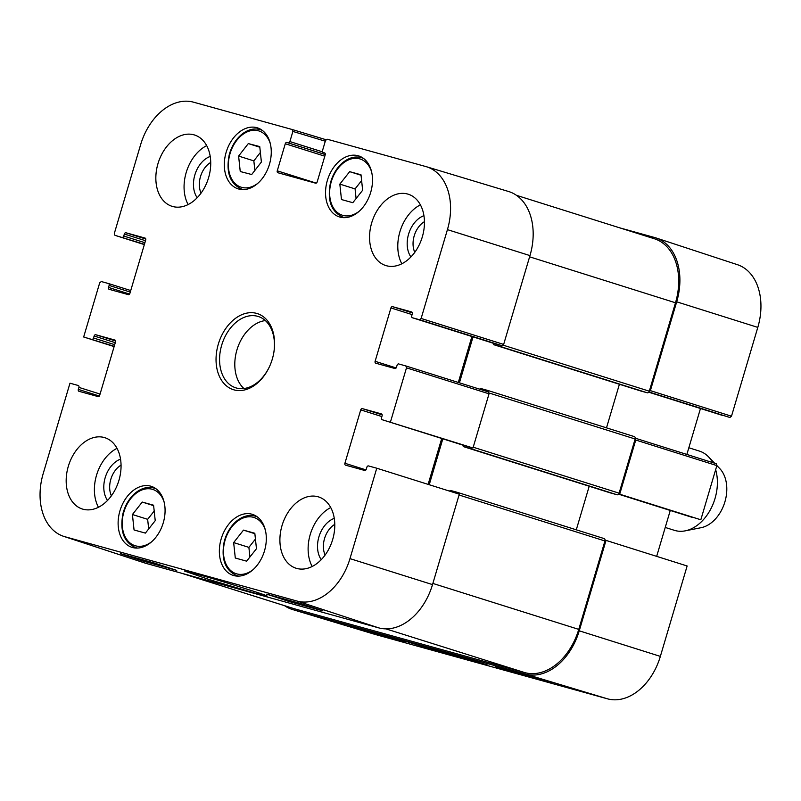 <?xml version="1.0" encoding="UTF-8"?>
<svg xmlns="http://www.w3.org/2000/svg" width="801" height="801" viewBox="0 0 801 801"><rect width="100%" height="100%" fill="white"/><g stroke="black" fill="none" stroke-linecap="round" stroke-linejoin="round"><path stroke-width="1.2" d="M349.667 171.654L361.011 174.798L362.643 190.248L352.82 202.693L341.476 199.549L339.834 184.11L349.667 171.654L361.051 175.239M259.754 146.583L261.386 162.032L251.694 174.518L240.24 171.524L238.608 156.075L248.3 143.589L259.754 146.583M256.871 127.689A31.99 22.458 107.5 0 1 257.401 127.84A31.99 22.458 107.5 0 1 269.206 165.106A31.99 22.458 107.5 0 1 238.177 188.866A31.99 22.458 107.5 0 1 226.242 151.98A31.99 22.458 107.5 0 1 256.871 127.689M111.389 495.829A20.425 14.348 107.5 0 1 121.061 465.131M325.116 555.053A20.425 14.348 107.5 0 1 334.778 524.365M414.778 252.345A20.425 14.348 107.5 0 1 424.45 221.657M201.061 193.121A20.425 14.348 107.5 0 1 210.723 162.423M248.3 143.589L259.824 147.224M260.375 152.46L253.847 160.871L254.858 170.453M238.608 156.075L253.847 160.871M243.484 530.122L254.818 533.266L256.46 548.715L246.628 561.171L235.294 558.027L233.652 542.577L243.484 530.122L254.868 533.706M255.439 539.073L248.891 547.373L249.912 557.005M233.652 542.577L248.891 547.373M361.621 180.605L355.073 188.906L356.095 198.538M339.834 184.11L355.073 188.906M142.248 502.067L153.582 505.211L155.224 520.66L145.392 533.106L134.057 529.972L132.415 514.522L142.248 502.067L153.632 505.651M154.203 511.018L147.654 519.318L148.676 528.95M132.415 514.522L147.654 519.318M463.929 445.466A1.662 1.171 -72.5 0 0 463.989 445.486L382.157 419.714A1.662 1.171 107.5 0 1 381.506 417.812L382.097 415.819A1.662 1.171 -72.5 0 0 381.446 413.917L381.496 413.927M441.721 438.477L428.124 484.375M63.589 536.32L145.101 563.103A56.09 39.379 -72.5 0 0 146.343 563.473L378.623 627.844A56.09 39.379 -72.5 0 0 432.52 584.6L459.303 494.187L376.76 468.215L349.977 558.627A55.039 38.648 107.5 0 1 297.101 601.07L64.811 536.69A55.039 38.648 107.5 0 1 63.589 536.32A55.039 38.648 107.5 0 1 43.194 473.611L69.977 383.198L78.258 385.491A1.662 1.171 107.5 0 1 78.919 387.394L100.065 394.062M529.972 255.599A56.09 39.379 -72.5 0 0 508.535 191.489L426.392 166.718A55.039 38.648 107.5 0 1 447.429 229.637L421.126 318.458L419.524 319.729L502.067 345.702L503.659 344.42L529.972 255.599L447.429 229.637M502.067 345.702L494.187 343.519A1.662 1.171 -72.5 0 0 494.187 343.519L412.365 317.747A1.662 1.171 107.5 0 1 411.714 315.844L412.305 313.852A1.662 1.171 -72.5 0 0 411.644 311.949L411.704 311.969M494.137 343.509A1.662 1.171 -72.5 0 0 494.167 343.519L412.335 317.737M471.919 336.51L458.312 382.447M382.157 419.714L472.98 447.979L489.031 393.812L488.4 391.919L405.897 365.957M472.98 447.979L463.989 445.486M154.233 562.993L176.721 570.382L142.978 561.03L120.49 553.641L154.233 562.993M142.978 561.03L143.299 559.959M300.465 603.513L322.953 610.903L289.211 601.551L266.723 594.162L300.465 603.513M289.211 601.551L289.531 600.49M255.098 593.231L267.184 596.124C267.464 595.694 254.898 591.538 229.486 583.679C205.927 576.45 183.629 570.302 184.651 571.113L209.341 579.604L255.098 593.231M120.54 459.143A24.581 17.262 -72.5 0 0 105.372 477.066A24.581 17.262 -72.5 0 0 107.534 500.445M117.006 448.34A37.397 26.253 -72.5 0 0 98.443 507.273M334.257 518.367A24.581 17.262 -72.5 0 0 319.088 536.29A24.581 17.262 -72.5 0 0 321.251 559.669M330.733 507.564A37.397 26.253 -72.5 0 0 312.17 566.497M423.929 215.659A24.581 17.262 -72.5 0 0 408.76 233.582A24.581 17.262 -72.5 0 0 410.923 256.961M420.395 204.856A37.397 26.253 -72.5 0 0 401.832 263.789M210.202 156.435A24.581 17.262 -72.5 0 0 195.033 174.358A24.581 17.262 -72.5 0 0 197.196 197.737M206.678 145.632A37.397 26.253 -72.5 0 0 188.115 204.565M317.957 496.74A37.397 26.253 107.5 0 1 318.578 496.92A37.397 26.253 107.5 0 1 332.385 540.475A37.397 26.253 107.5 0 1 296.11 568.249A37.397 26.253 107.5 0 1 282.162 525.136A37.397 26.253 107.5 0 1 317.957 496.74M407.629 194.032A37.397 26.253 107.5 0 1 408.24 194.212A37.397 26.253 107.5 0 1 422.047 237.767A37.397 26.253 107.5 0 1 385.772 265.542A37.397 26.253 107.5 0 1 371.824 222.428A37.397 26.253 107.5 0 1 407.629 194.032M193.902 134.808A37.397 26.253 107.5 0 1 194.513 134.989A37.397 26.253 107.5 0 1 208.33 178.543A37.397 26.253 107.5 0 1 172.055 206.318A37.397 26.253 107.5 0 1 158.107 163.204A37.397 26.253 107.5 0 1 193.902 134.808M104.24 437.516A37.397 26.253 107.5 0 1 104.851 437.696A37.397 26.253 107.5 0 1 118.658 481.251A37.397 26.253 107.5 0 1 82.383 509.025A37.397 26.253 107.5 0 1 68.435 465.912A37.397 26.253 107.5 0 1 104.24 437.516M251.925 514.212A31.99 22.458 107.5 0 1 252.445 514.372A31.99 22.458 107.5 0 1 264.26 551.629A31.99 22.458 107.5 0 1 233.231 575.398A31.99 22.458 107.5 0 1 221.296 538.512A31.99 22.458 107.5 0 1 251.925 514.212M358.107 155.744A31.99 22.458 107.5 0 1 358.638 155.895A31.99 22.458 107.5 0 1 370.452 193.161A31.99 22.458 107.5 0 1 339.414 216.931A31.99 22.458 107.5 0 1 327.479 180.035A31.99 22.458 107.5 0 1 358.107 155.744M150.688 486.157A31.99 22.458 107.5 0 1 151.209 486.317A31.99 22.458 107.5 0 1 163.024 523.574A31.99 22.458 107.5 0 1 131.995 547.343A31.99 22.458 107.5 0 1 120.06 510.447A31.99 22.458 107.5 0 1 150.688 486.157M269.747 366.037A37.397 26.253 107.5 0 1 236.385 388.004A37.397 26.253 107.5 0 1 235.774 387.814A37.397 26.253 107.5 0 1 221.967 344.27A37.397 26.253 107.5 0 1 258.242 316.485A37.397 26.253 107.5 0 1 273.602 353.812M233.982 389.857A39.89 28.005 -72.5 0 0 269.667 366.227A39.89 28.005 -72.5 0 0 273.642 353.601A39.89 28.005 -72.5 0 0 254.027 312.851A39.89 28.005 -72.5 0 0 217.812 345.962A39.89 28.005 -72.5 0 0 233.982 389.857M488.4 391.919L405.867 365.947L406.487 367.839L390.447 422.007M405.837 365.937L398.678 363.954A1.662 1.171 107.5 0 0 397.076 365.236L396.495 367.228A1.662 1.171 -72.5 0 1 394.893 368.51L375.769 363.203A1.662 1.171 -72.5 0 1 375.118 361.301L390.928 307.934L412.084 314.593M412.375 312.901L392.52 306.653A1.662 1.171 -72.5 0 0 390.928 307.934M392.52 306.653L411.644 311.949M412.365 317.747L419.524 319.729M323.123 152.51L323.153 152.52A1.662 1.171 107.5 0 1 322.503 150.618L325.506 140.475L327.098 139.194L425.812 166.548A55.039 38.648 107.5 0 1 426.392 166.718M323.153 152.52L324.615 152.931A1.662 1.171 -72.5 0 0 324.565 152.911M316.245 183.119L277.256 170.833A1.662 1.171 -72.5 0 0 277.887 172.736L315.594 183.179A1.662 1.171 -72.5 0 0 317.186 181.897L325.216 154.813A1.662 1.171 -72.5 0 0 324.585 152.921M277.256 170.833L285.276 143.749L324.805 156.195M325.276 154.563L286.878 142.468A1.662 1.171 -72.5 0 0 285.276 143.749M286.878 142.468L325.286 154.513M322.503 151.85L289.882 141.577A1.662 1.171 107.5 0 1 288.28 142.858M289.882 141.577L292.886 131.434L325.286 141.206M114.964 235.334L144.34 244.595L114.964 235.334L114.333 233.431L140.646 144.611A55.039 38.648 107.5 0 1 193.522 102.178L292.255 129.532L292.886 131.434M114.984 235.334L144.42 244.335M144.901 242.703L123.744 236.045A1.662 1.171 107.5 0 1 122.153 237.326M123.744 236.045L124.335 234.052L145.492 240.711M145.782 239.018L125.937 232.771A1.662 1.171 -72.5 0 0 124.335 234.052M125.937 232.771L145.111 238.087M129.552 294.047L108.525 287.419A1.662 1.171 -72.5 0 0 109.176 289.331L128.3 294.628A1.662 1.171 -72.5 0 0 129.902 293.346L145.712 239.97A1.662 1.171 -72.5 0 0 145.061 238.067M108.525 287.419L109.116 285.426L130.273 292.095M114.122 346.593L83.664 336.991L99.704 282.823L101.306 281.541L108.465 283.524A1.662 1.171 107.5 0 1 109.116 285.426M83.664 336.991L114.213 346.302M114.693 344.67L93.547 338.002A1.662 1.171 107.5 0 1 91.945 339.284M93.547 338.002L94.138 336.019L115.284 342.678M115.574 340.986L95.73 334.738A1.662 1.171 -72.5 0 0 94.138 336.019M95.73 334.738L114.903 340.055M99.354 396.014L78.328 389.386A1.662 1.171 -72.5 0 0 78.979 391.288L98.102 396.595A1.662 1.171 -72.5 0 0 99.694 395.314L115.504 341.937A1.662 1.171 -72.5 0 0 114.853 340.035M78.328 389.386L78.919 387.394M376.76 468.215L368.47 465.922A1.662 1.171 107.5 0 0 366.878 467.203L366.287 469.186A1.662 1.171 -72.5 0 1 364.695 470.467L345.571 465.171A1.662 1.171 -72.5 0 1 344.911 463.268L360.72 409.892L381.877 416.56M382.167 414.868L362.322 408.61A1.662 1.171 -72.5 0 0 360.72 409.892M362.322 408.61L381.446 413.917M265.321 320.58A37.397 26.253 -72.5 0 0 237.196 349.066A37.397 26.253 -72.5 0 0 243.925 388.525M665.241 527.448L674.422 530.342A41.552 29.176 -72.5 0 0 675.113 530.542A41.552 29.176 -72.5 0 0 685.245 530.843L701.075 527.699A33.242 23.339 -72.5 0 0 724.675 502.607A33.242 23.339 -72.5 0 0 719.719 468.525L716.885 465.561M685.245 530.843A41.552 29.176 -72.5 0 0 715.653 469.696M712.72 462.598A41.552 29.176 -72.5 0 0 708.545 456.87A41.552 29.176 -72.5 0 0 699.383 451.083L688.84 447.759M648.95 391.969L729.901 417.491L731.493 416.21L757.806 327.389A55.039 38.648 -72.5 0 0 737.411 264.68L655.899 237.897A56.09 39.379 107.5 0 1 676.695 301.817L650.382 390.638L648.96 391.949M729.901 417.491L648.77 392.21L722.712 415.499A1.662 1.171 -72.5 0 0 722.742 415.509M700.475 408.5L686.857 454.437M716.865 465.601L716.244 463.709L635.263 438.177L635.754 440.029L619.704 494.197L700.825 519.769L716.865 465.601L635.754 440.029M700.825 519.769L618.562 494.177L692.505 517.466A1.662 1.171 -72.5 0 0 692.535 517.476M670.267 510.457L656.67 556.365M292.465 609.511L374.608 634.282A55.039 38.648 -72.5 0 0 375.188 634.452L607.478 698.822A55.039 38.648 -72.5 0 0 660.354 656.389L687.138 565.977L606.027 540.395L579.243 630.808A56.09 39.379 107.5 0 1 525.346 674.062L293.066 609.691A56.09 39.379 107.5 0 1 292.465 609.511A56.09 39.379 107.5 0 1 284.555 605.686M606.027 540.395L605.065 540.134M618.742 493.927L619.704 494.197M619.754 227.854L654.657 237.527A56.09 39.379 107.5 0 1 655.899 237.897M517.836 673.261L495.188 666.432L551.589 682.612L517.836 673.261L517.987 672.75M371.604 632.73L348.956 625.901L382.698 635.253L405.356 642.092L371.604 632.73L371.754 632.219M416.64 644.114L404.625 640.99L443.173 652.655L487.519 664.99L416.64 644.114M181.246 573.146L293.336 608.46A56.09 39.379 -72.5 0 0 294.267 608.73L524.855 672.63A56.09 39.379 -72.5 0 0 578.753 629.386L604.945 540.965A2.073 1.462 -72.5 0 0 604.164 538.592A2.073 1.462 -72.5 0 0 604.124 538.582L457.471 492.385M458.342 493.877A2.073 1.462 -72.5 0 0 457.441 492.375A2.073 1.462 -72.5 0 0 457.401 492.365L450.653 490.492A1.242 0.871 -72.5 0 0 449.591 491.133M576.289 529.811L589.206 486.237M429.236 484.725L442.833 438.828M463.148 445.226L463.138 445.256A1.242 0.871 -72.5 0 0 463.629 446.678L470.377 448.55A2.073 1.462 -72.5 0 0 472.019 447.719M610.352 492.895L463.629 446.678L610.332 492.885A1.242 0.871 -72.5 0 0 610.352 492.895L617.1 494.768A2.073 1.462 -72.5 0 0 619.103 493.166L635.143 438.998A2.073 1.462 -72.5 0 0 634.362 436.625A2.073 1.462 -72.5 0 0 634.332 436.615L487.679 390.417M488.54 391.969A2.073 1.462 -72.5 0 0 487.639 390.407A2.073 1.462 -72.5 0 0 487.609 390.397L480.86 388.535A1.242 0.871 -72.5 0 0 479.779 389.196M606.497 427.844L619.403 384.27M459.434 382.798L473.041 336.861M493.356 343.259L493.346 343.289A1.242 0.871 -72.5 0 0 493.837 344.72L500.585 346.593A2.073 1.462 -72.5 0 0 502.237 345.732M640.52 390.918A1.242 0.871 -72.5 0 0 640.56 390.928L647.308 392.8A2.073 1.462 -72.5 0 0 649.301 391.198L675.493 302.778A56.09 39.379 -72.5 0 0 654.377 238.758L516.445 195.314M359.168 211.274A29.497 20.716 107.5 0 1 331.073 202.693A29.497 20.716 107.5 0 1 343.639 162.783A29.497 20.716 107.5 0 1 371.584 171.855M257.932 183.219A29.497 20.716 107.5 0 1 241.872 187.404A29.497 20.716 107.5 0 1 234.983 142.848A29.497 20.716 107.5 0 1 270.348 143.8M262.277 130.373A31.159 21.877 -72.5 0 0 260.535 129.702C254.027 127.83 247.569 129.552 241.161 134.858C235.414 139.935 231.429 146.633 229.196 154.933C225.822 172.455 230.027 183.86 241.812 189.146A31.159 21.877 -72.5 0 0 242.533 189.356A31.159 21.877 -72.5 0 0 243.624 189.597M252.986 569.741A29.497 20.716 107.5 0 1 224.881 561.161A29.497 20.716 107.5 0 1 237.456 521.251A29.497 20.716 107.5 0 1 265.401 530.332M257.331 516.895A31.159 21.877 -72.5 0 0 255.589 516.224C249.081 514.352 242.623 516.074 236.215 521.381C230.468 526.467 226.473 533.156 224.25 541.466C220.876 558.988 225.081 570.392 236.866 575.669A31.159 21.877 -72.5 0 0 238.678 576.119M363.514 158.428A31.159 21.877 -72.5 0 0 361.772 157.757C355.264 155.885 348.805 157.607 342.397 162.913C336.65 167.99 332.665 174.688 330.433 182.988C327.058 200.52 331.264 211.915 343.048 217.201A31.159 21.877 -72.5 0 0 344.861 217.652M151.749 541.686A29.497 20.716 107.5 0 1 123.644 533.106A29.497 20.716 107.5 0 1 136.22 493.196A29.497 20.716 107.5 0 1 164.165 502.267M156.095 488.84A31.159 21.877 -72.5 0 0 154.353 488.169C147.845 486.297 141.387 488.019 134.979 493.326C129.231 498.402 125.236 505.101 123.004 513.401C119.639 530.933 123.845 542.337 135.629 547.614A31.159 21.877 -72.5 0 0 137.442 548.064M146.343 563.473L64.811 536.69M378.623 627.844L297.101 601.07M365.947 469.887L344.911 463.268M406.487 367.839L489.031 393.812M503.659 344.42L421.126 318.458M396.145 367.929L375.118 361.301M292.255 129.532L325.917 139.684L292.265 129.542M108.495 283.534L130.733 290.543L108.515 283.544M432.52 584.6L349.977 558.627M525.346 674.062L607.478 698.822M293.066 609.691L375.188 634.452M731.493 416.21L650.382 390.638M676.695 301.817L757.806 327.389M579.243 630.808L660.354 656.389M432.86 583.428L578.753 629.386M385.902 628.865L524.855 672.63M459.053 495.008L604.945 540.965M470.377 448.55L617.1 494.768M473.211 447.218L619.103 493.166M489.121 393.001L635.143 438.998M493.837 344.72L640.56 390.928L493.816 344.71M500.585 346.593L647.308 392.8M503.258 345.201L649.301 391.198M529.611 256.831L675.493 302.778M181.707 573.276L294.267 608.73M241.812 189.146L243.274 189.607M260.535 129.702L261.997 130.162M236.866 575.669L238.328 576.129M255.589 516.224L257.051 516.685M343.048 217.201L344.51 217.662M361.772 157.757L363.233 158.218M135.629 547.614L137.091 548.074M154.353 488.169L155.815 488.63M463.959 445.476L382.137 419.704M714.602 463.188L708.545 456.87M716.244 463.709L635.263 438.177M457.441 492.375L604.164 538.592M487.639 390.407L634.362 436.625"/></g></svg>
